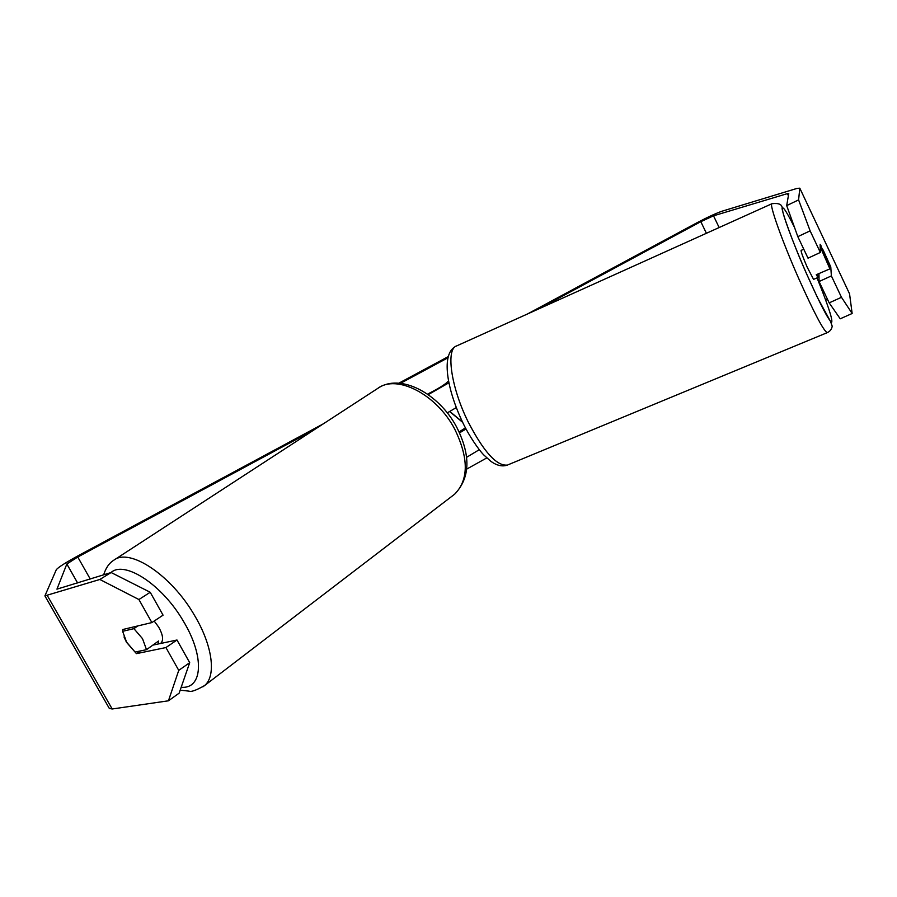 <?xml version="1.0" encoding="UTF-8"?>
<svg xmlns="http://www.w3.org/2000/svg" width="897" height="897" viewBox="0 0 897 897"><rect width="100%" height="100%" fill="white"/><g stroke="black" fill="none" stroke-linecap="round" stroke-linejoin="round"><path stroke-width="1.35" d="M140.47 650.93L136.445 653.644L165.923 647.556L176.989 640.01L152.826 645.134M124.01 636.926L126.499 642.286L136.445 653.644M138.912 599.532L151.873 622.574L163.063 615.163L150.214 592.267L138.912 599.532L99.847 579.473L111.116 572.521L56.948 589.15L66.838 564L77.77 557.026L314.264 429.73M400.522 383.299L447.951 357.78M538.94 308.803L700.804 221.671L713.519 215.818L787.398 193.617L788.766 193.517L786.691 205.604L798.588 199.896L810.126 230.854L797.825 236.651L786.691 205.604M466.754 469.075L486.746 457.941M449.812 411.454L462.482 421.982M99.847 579.473L44.906 595.877L56.332 569.651C58.383 567.229 65.683 562.587 78.23 555.714L323.38 423.799M398.907 383.154L448.242 356.614M527.537 313.939L696.79 222.871C707.565 217.175 716.019 213.284 722.13 211.176L796.985 188.415L799.81 188.179L798.588 199.896M797.825 236.651L808.018 258.179L820.318 252.461L820.138 244.343L829.68 265.422L829.893 268.876L821.013 248.604L820.934 245.442M823.11 249.949L830.779 266.914L831.373 275.906L841.476 297.311L852.15 313.49L840.231 318.805L829.176 302.872L819.073 281.535L831.373 275.906M799.81 188.179L849.549 293.812L852.15 313.49M820.318 252.461L810.126 230.854M829.176 302.872L841.476 297.311M818.961 273.574L819.073 281.535M168.445 700.804L178.75 670.362L189.704 662.681L179.131 693.168L168.445 700.804L112.181 708.989L109.311 708.406M825.632 299.923L827.651 299.665M189.704 662.681L176.989 640.01M111.116 572.521L150.214 592.267M178.75 670.362L165.923 647.556M151.873 622.574L122.788 629.515L122.631 631.32L126.623 642.196L135.077 652.052L146.503 649.675L142.522 638.664L133.911 628.651L122.631 631.32M829.803 267.373L830.779 266.914M449.655 411.544L462.661 422.341M813.568 279.382L807.255 267.306C802.994 257.394 800.943 251.765 801.111 250.386L803.779 249.22M820.239 248.94L821.013 248.604M817.335 274.269L818.042 277.465L816.236 274.74L829.893 268.876M427.544 394.153C436.974 389.332 443.297 385.564 446.493 382.851L448.567 380.9M459.556 432.859L466.014 428.99M466.597 457.313L479.267 449.7M456.293 407.574L447.278 412.878M428.228 394.624L448.937 382.772M459.118 431.928L465.42 427.858M160.675 643.317L160.967 643.104C163.703 640.144 162.951 634.841 158.724 627.171L154.194 621.038M146.503 649.675L158.601 640.996L158.287 643.979M137.802 625.927L133.911 628.651M90.238 579.025L77.77 557.026M706.41 233.276L700.804 221.671M788.385 195.714L787.398 193.617M719.147 227.535L713.519 215.818M77.602 582.96L66.838 564M112.181 708.989L47.328 595.608M508.128 464.769L827.213 332.664C830.061 331.363 831.721 329.199 832.203 326.205L830.555 321.53L817.604 297.871L806.986 274.74C792.511 242.414 780.794 208.777 782.195 207.812C781.926 204.303 778.518 202.935 771.981 203.709C768.74 203.35 782.173 241.248 799.104 279.404C814.252 313.143 823.625 330.903 827.213 332.664L827.393 332.596M817.032 277.891C827.953 304.935 832.842 319.724 831.676 322.258C828.525 320.307 820.295 304.464 806.986 274.729C795.717 249.153 785.458 222.456 782.969 212.443C781.074 203.294 784.931 208.295 794.529 227.457M462.998 423.059C469.366 436.379 478.897 449.969 483.595 454.779L490.906 461.383C496.949 465.644 502.477 466.855 507.467 465.038C496.893 466.406 483.752 451.942 468.043 421.657C450.989 387.224 445.719 349.202 456.517 345.973L771.936 203.731M103.66 574.842C105.801 567.947 109.154 563.092 113.695 560.289C129.448 547.405 171.372 575.044 194.627 615.577C212.656 645.705 216.424 675.912 204.606 685.543L202.834 686.889M181.183 687.259C202.621 689.345 204.931 656.761 183.526 621.43C162.435 584.766 124.448 560.02 110.993 572.566M452.693 495.693L454.701 494.146C468.806 479.783 468.795 458.064 454.667 429.013C436.413 394.142 396.609 373.993 377.772 388.39L114.39 559.829M109.4 708.563L44.906 595.877M456.338 346.051C440.573 353.048 446.639 388.85 462.975 423.003M813.534 279.393L818.042 277.465M377.772 388.39C400.051 372.715 438.868 393.391 456.629 427.028C470.936 455.407 470.297 477.776 454.701 494.146L204.606 685.543C196.331 690.253 191.173 692.125 189.132 691.15L180.174 690.152M160.967 643.104L160.372 643.541"/></g></svg>
